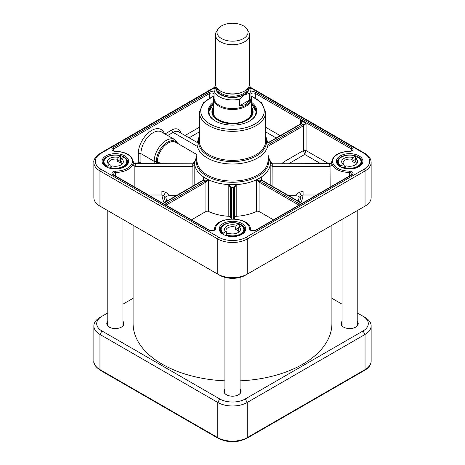 <?xml version="1.0" encoding="UTF-8"?>
<svg xmlns="http://www.w3.org/2000/svg" width="465" height="465" viewBox="0 0 465 465"><rect width="100%" height="100%" fill="white"/><g stroke="black" fill="none" stroke-linecap="round" stroke-linejoin="round"><path stroke-width="0.7" d="M133.1 225.263L133.1 323.617A99.4 57.387 0 0 0 224.926 380.841M240.074 380.841A99.4 57.387 0 0 0 331.9 323.617L331.9 225.263M217.841 29.26L216.411 31.62A17.042 9.841 0 0 0 215.458 34.863L215.458 84.06A17.042 9.841 0 0 0 225.978 93.151A17.042 9.841 0 0 0 244.549 91.018A17.042 9.841 0 0 0 249.542 84.06L249.542 34.863A17.042 9.841 0 0 0 248.589 31.62L247.159 29.26A15.525 8.963 0 0 0 232.5 23.25A15.525 8.963 0 0 0 217.841 29.26A15.525 8.963 0 0 0 224.246 39.804A15.525 8.963 0 0 0 243.48 38.554A15.525 8.963 0 0 0 247.159 29.26M249.571 100.039L245.555 104.677L239.527 105.84L239.527 99.115L244.549 94.843L249.571 93.314L249.571 100.039L239.527 105.84M215.504 84.752L214.04 89.257L214.04 97.917A18.461 10.66 0 0 0 225.438 107.764A18.461 10.66 0 0 0 245.555 105.45A18.461 10.66 0 0 0 250.961 97.917L250.961 89.257A18.461 10.66 0 0 1 249.571 93.314M245.886 106.316A18.931 10.933 0 0 0 251.431 98.586A18.931 10.933 0 0 0 250.961 96.156A31.713 18.309 0 0 1 256.686 122.9A31.713 18.309 0 0 1 210.075 124.004A31.713 18.309 0 0 1 214.034 96.168A18.931 10.933 0 0 0 213.569 98.586A18.931 10.933 0 0 0 225.252 108.682A18.931 10.933 0 0 0 245.886 106.316M215.458 34.863A17.042 9.841 0 0 0 225.978 43.954A17.042 9.841 0 0 0 244.549 41.821A17.042 9.841 0 0 0 249.542 34.863M176.27 195.684L169.963 195.684L165.935 192.405A2.842 1.157 -50.8 0 0 163.93 195.765L165.947 197.41C166.511 196.207 167.848 195.631 169.963 195.684M166.761 201.176A66.739 38.531 180 0 1 165.947 197.41M230.512 217.382L230.512 188.005L230.512 217.382A1.895 1.093 0 0 0 228.803 216.295A37.868 21.861 180 0 1 208.465 211.43A1.895 1.093 0 0 0 205.925 211.499L191.475 219.84M273.525 219.84L259.075 211.499A1.895 1.093 0 0 0 256.535 211.43A37.868 21.861 180 0 1 236.197 216.295A1.895 1.093 0 0 0 234.488 217.382L234.488 188.005L236.197 184.599L233.54 187.267L233.54 218.934M299.053 197.41L301.07 195.765A2.842 1.157 50.8 0 0 299.065 192.405L295.037 195.684C297.431 195.73 298.768 196.306 299.053 197.41A66.739 38.531 180 0 1 298.239 201.176M295.037 195.684L288.73 195.684M109.304 168.103L110.135 167.447A6.551 3.778 0 0 0 110.286 167.557A11.358 6.556 180 0 0 124.539 165.546A11.358 6.556 180 0 0 123.481 157.1L123.766 157.263L121.441 158.716A7.969 4.604 0 0 1 120.993 164.936A7.969 4.604 0 0 1 112.327 165.941L110.292 167.557L110.007 168.301M106.95 167.214L107.229 166.267L109.269 164.651L110.135 165.127L110.135 167.447M121.441 158.716L120.575 160.559L120.575 162.878A6.551 3.778 0 0 0 117.517 161.593L117.517 159.274L118.383 157.426L120.418 155.81L120.702 159.065A11.834 6.83 180 0 1 121.208 159.222M107.229 166.267A11.358 6.556 180 0 1 106.171 157.821A11.358 6.556 180 0 1 120.418 155.81L120.702 155.973M118.383 157.426A7.969 4.604 0 0 0 108.915 158.978A7.969 4.604 0 0 0 109.269 164.651M117.517 161.593L120.702 159.065M110.135 165.127A6.551 3.778 180 0 1 108.804 162.843A6.551 3.778 180 0 1 117.517 159.274M120.575 160.559A6.551 3.778 180 0 1 121.906 162.843A6.551 3.778 180 0 1 120.441 165.226M239.312 226.932L241.759 225.519L242.096 225.705L241.759 225.519A11.358 6.556 180 0 1 240.533 233.953A11.358 6.556 180 0 1 225.92 234.662L228.367 233.25A7.969 4.604 0 0 0 238.132 232.57A7.969 4.604 0 0 0 239.312 226.932L238.272 228.687L238.272 231.006A6.551 3.778 0 0 0 237.133 230.123A6.551 3.778 0 0 0 235.592 229.46L235.592 227.141L236.633 225.386L239.08 223.973L239.423 224.159L239.423 226.868M222.904 234.151L223.241 233.116A11.358 6.556 180 0 1 224.467 224.676A11.358 6.556 180 0 1 239.08 223.973L239.423 224.159M225.92 234.662L225.577 235.453M236.633 225.386A7.969 4.604 0 0 0 226.868 226.066A7.969 4.604 0 0 0 225.688 231.704L226.728 232.262L226.728 234.197M223.241 233.116L225.688 231.704M238.969 227.513L235.592 229.46M242.021 225.508L244.334 229.704A11.834 6.83 0 0 1 237.894 235.784A11.834 6.83 0 0 1 225.577 235.244L225.356 235.377M238.272 228.687A6.551 3.778 180 0 1 239.051 230.477A6.551 3.778 180 0 1 237.586 232.86M226.728 232.262A6.551 3.778 180 0 1 225.949 230.477A6.551 3.778 180 0 1 235.592 227.141M355.992 158.902L358.172 157.35L358.474 157.525L358.172 157.35A11.358 6.556 180 0 1 358.463 165.819A11.358 6.556 180 0 1 344.053 167.394L346.239 165.842A7.969 4.604 0 0 0 355.277 164.936A7.969 4.604 0 0 0 355.992 158.902L355.062 160.721L355.062 163.041A6.551 3.778 0 0 0 353.772 162.227A6.551 3.778 0 0 0 352.127 161.663L352.127 159.344L353.051 157.525L355.231 155.973L355.533 159.239A11.834 6.83 180 0 1 355.777 159.321M340.816 167.005L341.118 166.017A11.358 6.556 180 0 1 340.822 157.548A11.358 6.556 180 0 1 355.231 155.973L355.533 156.147M344.053 167.394L343.751 168.15M353.051 157.525A7.969 4.604 0 0 0 343.455 158.786A7.969 4.604 0 0 0 343.298 164.465L344.222 164.965L344.222 167.272M341.118 166.017L343.298 164.465M355.533 159.239L352.127 161.663M343.995 167.447L343.228 167.993M355.062 160.721A6.551 3.778 180 0 1 356.196 162.843A6.551 3.778 180 0 1 354.725 165.226M344.222 164.965A6.551 3.778 180 0 1 343.094 162.843A6.551 3.778 180 0 1 352.127 159.344M213.569 109.298A19.594 11.311 0 0 0 213.179 110.321A19.594 11.311 0 0 0 232.5 123.527A19.594 11.311 0 0 0 251.821 110.321A19.594 11.311 0 0 0 251.431 109.298M213.569 107.153A20.588 11.887 0 0 0 211.912 112.071A20.588 11.887 0 0 0 224.816 122.859A20.588 11.887 0 0 0 247.06 120.232A20.588 11.887 0 0 0 253.088 112.071A20.588 11.887 0 0 0 251.431 107.153M256.163 111.792A23.669 13.665 0 0 0 251.431 103.782M213.569 103.782A23.669 13.665 0 0 0 208.837 111.792M371.14 162.459L371.14 197.625A20.826 12.026 180 0 1 365.042 206.129L247.229 274.147A20.826 12.026 180 0 1 217.771 274.147L99.958 206.129A20.826 12.026 180 0 1 93.86 197.625L93.86 162.459A20.826 12.026 0 0 0 99.958 170.957L217.771 238.981A20.826 12.026 0 0 0 247.229 238.981L365.042 170.957A20.826 12.026 0 0 0 371.14 162.459C370.983 158.739 368.85 155.688 364.746 153.305A1.418 0.82 -60 0 0 364.037 153.374A19.408 11.207 180 0 1 364.037 169.219L246.223 237.237A19.408 11.207 180 0 1 218.777 237.237L100.963 169.219A19.408 11.207 180 0 1 100.963 153.374L214.144 88.03M331.847 161.494C331.975 162.053 330.313 163.947 330.051 163.599L329.79 163.79A19.879 11.48 0 0 0 329.79 164.988L272.246 164.988A1.895 1.546 -1.3 0 1 272.13 164.988L270.188 164.976L272.072 166.307A2.842 2.319 180 0 0 272.246 166.307L329.79 166.307A2.848 2.325 180 0 0 330.144 166.29L332.004 164.872L330.028 164.982A1.907 1.546 2.6 0 1 329.79 164.988L329.79 166.307M166.04 205.158L205.803 182.199A2.842 1.639 120 0 0 205.925 182.123L208.465 179.74L205.216 180.99A1.895 1.104 -59.3 0 1 205.129 181.042L164.697 204.385M203.228 180.124A0.947 0.512 57 0 1 203.269 180.095L203.188 180.141A0.947 0.546 60 0 1 203.658 180.188A1.895 1.081 119.3 0 0 203.74 180.141C204.35 179.263 204.181 178.124 203.24 176.717L203.467 180.048M261.528 180.048L261.76 176.717C260.819 178.124 260.65 179.263 261.26 180.141A1.895 1.081 -119.3 0 0 261.342 180.188L301.773 203.531M259.075 211.499L259.075 182.123A2.842 1.639 -120 0 0 259.197 182.199A0.947 0.546 -60 0 1 259.871 181.042A1.895 1.104 59.3 0 1 259.784 180.99L256.535 179.74L259.075 182.123A0.947 0.512 -57 0 1 259.784 180.99M268.003 146.289L303.389 125.858L306.069 123.539L302.721 124.696L268.003 144.743M328.621 163.616L306.069 150.59A1.895 1.093 0 0 0 303.389 150.59L304.726 154.456L306.069 150.59L306.069 123.539L300.576 120.371L300.965 123.76M267.991 143.046L301.244 123.847L302.721 124.696A0.947 0.546 -120 0 1 303.389 125.858L303.389 150.59L283.824 161.89A2.842 1.639 -120 0 0 284.272 163.616M323.402 191.045L303.093 191.045L303.093 195.004L316.549 195.004M299.466 201.88A68.75 39.694 180 0 0 301.07 195.765L303.093 195.004A70.756 40.85 0 0 1 300.884 202.699M208.465 211.43L208.465 179.74A37.868 21.861 0 0 0 228.803 184.599L230.512 188.005A0.947 0.738 180 0 1 231.46 187.267L228.803 184.599L228.803 216.295M134.856 187.151L134.856 166.29A2.848 2.325 180 0 0 135.21 166.307L192.754 166.307A2.842 2.319 180 0 0 192.929 166.307L194.812 164.976L192.87 164.988A1.895 1.546 1.3 0 1 192.754 164.988L135.21 164.988A1.907 1.546 -2.6 0 1 134.972 164.982L132.996 164.872L134.856 166.29L134.972 164.982M148.451 195.004L161.907 195.004L163.93 195.765A68.75 39.694 180 0 0 165.534 201.88M164.116 202.699A70.756 40.85 0 0 1 161.907 195.004L161.907 191.045L141.598 191.045M133.345 162.058L134.972 163.773A1.907 1.564 -177.4 0 0 135.21 163.79L134.949 163.599C134.751 164.093 132.932 161.832 133.153 161.494M135.21 166.307L135.21 164.988A19.879 11.48 0 0 0 135.21 163.79L192.754 163.79A1.895 1.552 178.7 0 0 192.87 163.785L194.701 161.442M192.87 163.785L192.882 163.61C193.992 163.139 194.626 162.302 194.765 161.099M192.754 166.307L192.754 164.988A39.758 22.954 0 0 1 192.754 163.79L135.21 163.616M214.04 92.151A3.784 2.186 0 0 0 209 92.314L113.018 147.731A3.784 2.186 0 0 0 112.187 150.096A3.784 2.186 0 0 0 115.634 151.462A17.042 9.841 180 0 1 132.397 161.297A17.042 9.841 180 0 1 115.634 171.132A3.784 2.186 0 0 0 112.187 172.498A3.784 2.186 0 0 0 113.018 174.863L209 230.28A0.947 0.546 120 0 1 209.471 230.233L113.489 174.817L112.856 174.09A2.842 1.639 180 0 1 115.651 172.451A17.984 10.387 0 0 0 133.345 162.07L133.345 162.843A17.984 10.387 180 0 1 132.996 164.872L132.996 186.081M192.929 186.064L192.87 164.988M203.67 178.926L203.269 180.095A0.947 0.512 57 0 1 203.269 180.089A0.947 0.512 57 0 1 203.74 180.141M205.925 211.499L205.925 182.123A0.947 0.512 -123 0 0 205.216 180.99M205.803 182.199A0.947 0.546 -120 0 0 205.129 181.042A39.758 22.954 0 0 1 203.658 180.188L163.227 203.531M231.46 218.934L231.46 187.267M234.488 218.986L234.488 188.11A0.947 0.773 180 0 0 233.54 187.337A39.758 22.954 0 0 1 231.46 187.337A0.947 0.773 180 0 0 230.512 188.11M234.488 188.11L234.488 188.005A0.947 0.738 180 0 0 233.54 187.267M261.33 178.926L261.731 180.095A0.947 0.512 123 0 0 261.26 180.141M261.772 180.124A0.947 0.512 123 0 0 261.731 180.089L261.812 180.141A0.947 0.546 120 0 0 261.342 180.188A39.758 22.954 0 0 1 259.871 181.042L300.303 204.385M329.79 163.616L272.13 163.785A1.895 1.552 -178.7 0 0 272.246 163.79L329.79 163.79A1.907 1.564 177.4 0 0 330.028 163.773L331.655 162.058M270.299 161.442L272.13 163.785M272.246 163.616L272.246 163.79A39.758 22.954 0 0 1 272.246 164.988L272.246 166.307M272.13 164.988L272.072 186.064M330.028 164.982L330.144 187.151M301.134 122.801L300.779 123.8A0.947 0.546 60 0 1 300.779 123.8A0.947 0.546 60 0 1 301.244 123.847C301.936 123.213 301.715 122.057 300.576 120.371L300.576 123.917M340.618 166.9A12.305 7.103 180 0 1 337.34 162.07A12.305 7.103 180 0 1 349.645 154.967A12.305 7.103 180 0 1 361.95 162.07A12.305 7.103 180 0 1 358.666 166.9M340.275 166.708A13.253 7.649 0 0 0 359.015 166.708A13.253 7.649 0 0 0 359.015 155.885A13.253 7.649 0 0 0 340.275 155.885A13.253 7.649 0 0 0 340.275 166.708L340.275 166.708M223.473 234.534A12.305 7.103 180 0 1 220.195 229.704A12.305 7.103 180 0 1 232.5 222.596A12.305 7.103 180 0 1 244.805 229.704A12.305 7.103 180 0 1 241.527 234.534M223.13 234.343A13.253 7.649 0 0 0 241.87 234.343A13.253 7.649 0 0 0 241.87 223.52A13.253 7.649 0 0 0 223.13 223.52A13.253 7.649 0 0 0 223.13 234.343L223.13 234.343M106.334 166.9A12.305 7.103 180 0 1 103.05 162.07A12.305 7.103 180 0 1 115.355 154.967A12.305 7.103 180 0 1 127.66 162.07A12.305 7.103 180 0 1 124.382 166.9M105.985 166.708A13.253 7.649 0 0 0 124.725 166.708A13.253 7.649 0 0 0 124.725 155.885A13.253 7.649 0 0 0 105.985 155.885A13.253 7.649 0 0 0 105.985 166.708L105.985 166.708M363.06 207.274A17.984 10.387 0 0 1 363.031 207.285L365.042 206.129L365.042 170.957A1.418 0.82 60 0 0 364.037 169.219M218.777 237.237A1.418 0.82 120 0 0 217.771 238.981L217.771 274.147L219.782 275.309A17.984 10.387 0 0 0 245.218 275.309L247.229 274.147L247.229 238.981A1.418 0.82 60 0 0 246.223 237.237M101.94 207.274A17.984 10.387 0 0 0 101.969 207.285L99.958 206.129L99.958 170.957A1.418 0.82 120 0 1 100.963 169.219M101.969 207.285L99.958 206.129L101.969 207.285M213.569 102.236A24.331 14.049 0 0 0 215.295 120.987A24.331 14.049 0 0 0 249.705 120.987A24.331 14.049 0 0 0 251.431 102.236M215.533 121.121A23.669 13.665 180 0 1 208.832 111.594A23.669 13.665 180 0 1 213.569 103.399M251.431 103.399A23.669 13.665 180 0 1 256.169 111.594A23.669 13.665 180 0 1 249.467 121.121M99.958 317.432L101.969 316.276L99.958 317.432A20.826 12.026 0 0 0 93.86 325.936A20.826 12.026 0 0 0 99.958 334.44L217.771 402.458A20.826 12.026 0 0 0 247.229 402.458L365.042 334.44A20.826 12.026 0 0 0 371.14 325.936A20.826 12.026 0 0 0 365.042 317.432L363.031 316.276A17.984 10.387 180 0 1 363.031 330.964L245.218 398.982A17.984 10.387 180 0 1 219.782 398.982L101.969 330.964A17.984 10.387 180 0 1 101.969 316.276L107.781 312.916M331.9 298.303L342.071 304.174M357.219 312.916L365.042 317.432M122.929 304.174L133.1 298.303M224.926 388.938A8.568 4.946 0 0 0 226.443 394.75A8.568 4.946 0 0 0 238.557 394.75A8.568 4.946 0 0 0 240.074 388.938M342.071 321.303A8.568 4.946 0 0 0 343.589 327.116A8.568 4.946 0 0 0 355.702 327.116A8.568 4.946 0 0 0 357.219 321.303M107.781 321.303A8.568 4.946 0 0 0 109.298 327.116A8.568 4.946 0 0 0 121.412 327.116A8.568 4.946 0 0 0 122.929 321.303M343.687 327.174A8.283 4.784 180 0 1 341.362 323.849A8.283 4.784 180 0 1 342.071 321.914M357.219 321.914A8.283 4.784 180 0 1 357.928 323.849A8.283 4.784 180 0 1 355.603 327.174M226.542 394.808A8.283 4.784 180 0 1 224.217 391.483A8.283 4.784 180 0 1 224.926 389.548M240.074 389.548A8.283 4.784 180 0 1 240.783 391.483A8.283 4.784 180 0 1 238.458 394.808M109.397 327.174A8.283 4.784 180 0 1 107.072 323.849A8.283 4.784 180 0 1 107.781 321.914M122.929 321.914A8.283 4.784 180 0 1 123.638 323.849A8.283 4.784 180 0 1 121.313 327.174M223.113 92.273A15.525 8.963 0 0 0 241.887 92.273M247.932 88.234A15.525 8.963 180 0 1 243.48 93.587A15.525 8.963 180 0 1 227.356 95.703A15.525 8.963 180 0 1 217.068 88.234M216.277 87.071A16.281 9.399 0 0 0 225.635 96.389A16.281 9.399 0 0 0 244.015 94.511A16.281 9.399 0 0 0 248.723 87.071M249.06 86.385A16.757 9.672 180 0 1 244.346 94.709A16.757 9.672 180 0 1 224.915 96.493A16.757 9.672 180 0 1 215.94 86.385M214.04 89.257A18.461 10.66 0 0 0 239.527 99.115M110.007 168.167A11.834 6.83 0 0 0 127.189 162.07C127.491 160.652 126.323 158.983 123.678 157.054M120.598 155.758C113.268 153.421 103.242 156.885 103.521 162.07A11.834 6.83 0 0 0 106.95 166.877M239.306 223.938C232.093 220.672 220.317 224.049 220.666 229.704A11.834 6.83 0 0 0 222.904 233.697M355.423 155.926C348.105 153.287 337.509 156.728 337.811 162.07A11.834 6.83 0 0 0 340.816 166.615M343.751 167.993A11.834 6.83 0 0 0 361.479 162.07C361.671 160.628 360.642 159.042 358.393 157.315M213.569 110.315A19.216 11.096 0 0 0 223.648 122.063A19.216 11.096 0 0 0 246.09 120.057A19.216 11.096 0 0 0 251.431 110.315M253.286 118.127A23.477 13.555 0 0 0 251.431 103.811M213.569 103.811A23.477 13.555 0 0 0 211.715 118.127M213.179 110.321L212.726 111.862A20.053 11.579 0 0 0 212.499 114.652M252.501 114.652A20.053 11.579 0 0 0 252.274 111.862L251.821 110.321M252.983 113.036A20.524 11.846 0 0 0 251.431 109.188M213.569 109.188A20.524 11.846 0 0 0 212.017 113.036M115.634 171.132L115.651 176.066M115.634 151.462L115.646 151.288C113.164 150.689 112.234 150.276 112.856 150.05A2.842 1.639 180 0 1 113.687 148.887L113.687 150.875M214.04 95.796L203.35 102.765L199.369 112.216A33.131 19.129 0 0 0 209.07 125.742A33.131 19.129 0 0 0 245.177 129.886A33.131 19.129 0 0 0 265.631 112.216L261.65 102.765L250.961 95.796M167.673 135.501L173.056 132.391A11.358 6.556 -60 0 1 178.74 131.828L197.05 142.4M180.809 133.025A13.253 7.649 120 0 0 171.719 130.072A1.895 1.093 60 0 0 173.056 132.391L196.997 146.213M179.031 144.243A1.895 1.093 -60 0 0 179.101 144.202L178.054 143.598M141.476 163.616A0.947 0.546 60 0 1 140.924 162.535L140.924 153.648A17.042 9.841 -60 0 1 148.364 136.495A17.042 9.841 -60 0 1 161.494 131.932L174.747 139.581A17.042 9.841 120 0 0 161.617 144.15A17.042 9.841 120 0 0 154.182 161.297L154.182 163.616M164.285 133.542A18.931 10.933 120 0 0 149.41 131.961A18.931 10.933 120 0 0 138.25 153.648A1.895 1.093 0 0 1 140.924 153.648L154.182 161.297A1.895 1.093 180 0 0 156.333 161.512L156.333 163.616M303.093 191.045L299.065 192.405M261.76 180.112L261.76 176.717A37.868 21.861 0 0 0 270.188 164.976L270.188 184.977M138.25 153.648L138.25 162.535L136.379 163.616M140.924 162.535A1.895 1.093 0 0 0 138.25 162.535A2.842 1.639 -120 0 0 138.436 163.616M171.719 130.072L164.994 133.955M208.465 179.74A37.868 21.861 180 0 1 203.24 176.717L203.24 180.112M261.76 176.717A37.868 21.861 180 0 1 256.535 179.74L256.535 211.43M189.104 137.809L199.369 131.886M199.369 135.797L196.997 143.516A35.503 20.495 0 0 0 207.396 158.013A35.503 20.495 0 0 0 246.084 162.454A35.503 20.495 0 0 0 268.003 143.516L265.631 135.797M199.369 137.797A33.922 19.582 0 0 0 208.512 155.845A33.922 19.582 0 0 0 248.787 159.175A33.922 19.582 0 0 0 265.631 137.797M236.197 216.295L236.197 184.599A37.868 21.861 180 0 1 228.803 184.599M236.197 184.599A37.868 21.861 0 0 0 256.535 179.74M270.188 160.71A37.868 21.861 180 0 1 270.368 162.843A37.868 21.861 180 0 1 270.188 164.976M194.812 184.977L194.812 164.976A37.868 21.861 180 0 1 194.632 162.843L196.997 154.88M194.812 164.976A37.868 21.861 0 0 0 203.24 176.717M196.997 156.972A36.287 20.954 0 0 0 204.455 174.619A36.287 20.954 0 0 0 248.229 180.199A36.287 20.954 0 0 0 268.003 156.972M288.87 163.616L304.726 154.456L320.588 163.616M283.824 161.89L281.86 163.616M165.935 192.405L161.907 191.045M265.631 131.886L276.204 137.989M280.221 135.67L265.631 127.247M157.414 163.616L157.414 161.617A15.147 8.748 -60 0 1 164.023 146.376A15.147 8.748 -60 0 1 175.694 142.319L196.997 154.618M177.275 143.226A15.775 9.108 120 0 0 164.72 144.191A15.775 9.108 120 0 0 156.333 161.512A0.947 0.546 180 0 1 157.414 161.617L160.873 163.616M134.123 164.918L133.263 165.412M113.018 147.731A0.947 0.546 -120 0 1 113.687 148.887L209.669 93.477L209.669 97.865M209 92.314A0.947 0.546 -120 0 1 209.669 93.477A2.842 1.639 180 0 1 214.04 93.727M199.369 127.247L185.087 135.495M259.197 182.199L298.96 205.158M332.004 186.081L332.004 164.872A17.984 10.387 180 0 1 331.655 162.843L331.655 162.07A17.984 10.387 0 0 0 349.349 172.451L349.349 176.066M250.961 93.727A2.842 1.639 180 0 1 255.332 93.477L255.332 97.865M209 230.28A3.784 2.186 0 0 0 213.098 230.762A3.784 2.186 0 0 0 215.464 228.768A17.042 9.841 180 0 1 232.5 219.091A17.042 9.841 180 0 1 249.536 228.768A3.784 2.186 0 0 0 251.902 230.762A3.784 2.186 0 0 0 256 230.28L351.982 174.863A3.784 2.186 0 0 0 352.813 172.498A3.784 2.186 0 0 0 349.366 171.132A17.042 9.841 180 0 1 332.603 161.297A17.042 9.841 180 0 1 349.366 151.462A3.784 2.186 0 0 0 352.813 150.096A3.784 2.186 0 0 0 351.982 147.731L256 92.314A0.947 0.546 -60 0 0 255.332 93.477L351.313 148.887L351.313 150.875M351.982 147.731A0.947 0.546 -60 0 0 351.313 148.887A2.842 1.639 180 0 1 352.145 150.05C352.766 150.276 351.836 150.689 349.355 151.288L349.366 151.462M349.366 171.132L349.349 172.451A2.842 1.639 180 0 1 352.145 174.09L351.511 174.817A0.947 0.546 60 0 1 351.982 174.863M113.489 174.817A0.947 0.546 120 0 0 113.018 174.863M214.516 229.536A0.947 0.773 1.6 0 1 215.464 228.768M250.484 229.536A0.947 0.773 178.4 0 0 249.536 228.768M209.471 230.233C212.424 230.873 214.103 230.634 214.516 229.512C214.132 215.737 250.868 215.737 250.484 229.512C249.542 229.472 252.762 231.669 255.529 230.233A0.947 0.546 60 0 1 256 230.28M256 92.314A3.784 2.186 0 0 0 250.961 92.151M265.631 112.216L265.631 141.232A33.131 19.129 180 0 1 245.177 158.908A33.131 19.129 180 0 1 209.07 154.758A33.131 19.129 180 0 1 199.369 141.232L199.369 112.216M268.003 143.516L268.003 160.559A35.503 20.495 180 0 1 246.084 179.49A35.503 20.495 180 0 1 207.396 175.049A35.503 20.495 180 0 1 196.997 160.559L196.997 143.516M250.856 88.03L364.037 153.374M100.963 153.374A1.418 0.82 -120 0 0 100.254 153.305L214.255 87.484M245.218 275.309L247.229 274.147M363.031 330.964L365.042 334.44L365.042 369.611L247.229 437.629A20.826 12.026 180 0 1 217.771 437.629L99.958 369.611A1.418 0.82 120 0 0 100.254 370.256C95.418 366.734 93.291 363.682 93.86 361.107A20.826 12.026 180 0 0 99.958 369.611L99.958 334.44L101.969 330.964M371.14 361.107A20.826 12.026 180 0 1 365.042 369.611A1.418 0.82 -120 0 1 364.746 370.256C368.85 367.873 370.983 364.822 371.14 361.107L371.14 325.936M245.218 398.982L247.229 402.458L247.229 437.629A1.418 0.82 -120 0 1 246.932 438.28L364.746 370.256M246.932 438.28C237.313 442.878 227.687 442.878 218.068 438.28A1.418 0.82 -60 0 1 217.771 437.629L217.771 402.458L219.782 398.982M249.496 84.752L250.961 89.257M251.431 112.675L251.431 98.586M213.569 112.675L213.569 98.586M127.189 164.023L127.189 162.07M103.521 164.023L103.521 162.07M244.334 231.657L244.334 229.704M220.666 231.657L220.666 229.704M361.479 164.023L361.479 162.07M337.811 164.023L337.811 162.07M256.163 111.786L251.431 103.73M213.569 103.73L208.837 111.786M251.333 111.344C251.838 114.663 250.042 117.564 245.944 120.046C234.465 127.503 210.837 120.859 213.668 111.344M270.368 162.843L268.003 154.88M253.053 230.739L255.436 230.285M209.564 230.285L211.947 230.739M203.188 180.141L162.948 203.374M302.052 203.374L261.812 180.141M272.118 163.61C271.008 163.139 270.374 162.302 270.235 161.099M300.774 123.8L267.98 142.738M115.646 151.288C126.282 151.863 132.182 155.455 133.345 162.07M351.511 174.817L255.529 230.233M349.355 151.288C338.718 151.863 332.818 155.455 331.655 162.07M178.089 143.697L174.747 139.581M100.254 153.305C95.418 156.827 93.291 159.879 93.86 162.459M250.745 87.484L364.746 153.305M363.031 207.285L365.042 206.129M122.929 325.785L122.929 219.387M107.781 325.785L107.781 210.645M240.074 393.419L240.074 277.384M224.926 393.419L224.926 277.384M357.219 325.785L357.219 210.645M342.071 325.785L342.071 219.387M100.254 370.256L218.068 438.28M93.86 325.936L93.86 361.107"/></g></svg>
